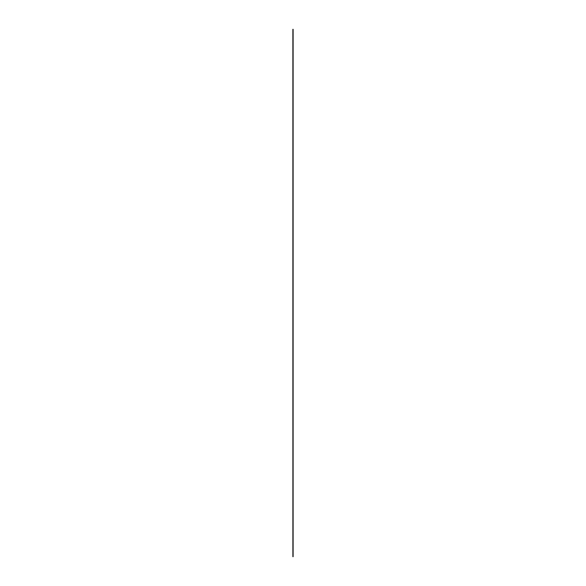 <?xml version="1.0" encoding="UTF-8"?>
<svg xmlns="http://www.w3.org/2000/svg" width="586" height="586" viewBox="0 0 586 586"><rect width="100%" height="100%" fill="white"/><g stroke="black" fill="none" stroke-linecap="round" stroke-linejoin="round"><path stroke-width="0.88" d="M292.89 556.7L292.883 29.3M293.11 556.7L293.11 29.3"/></g></svg>
